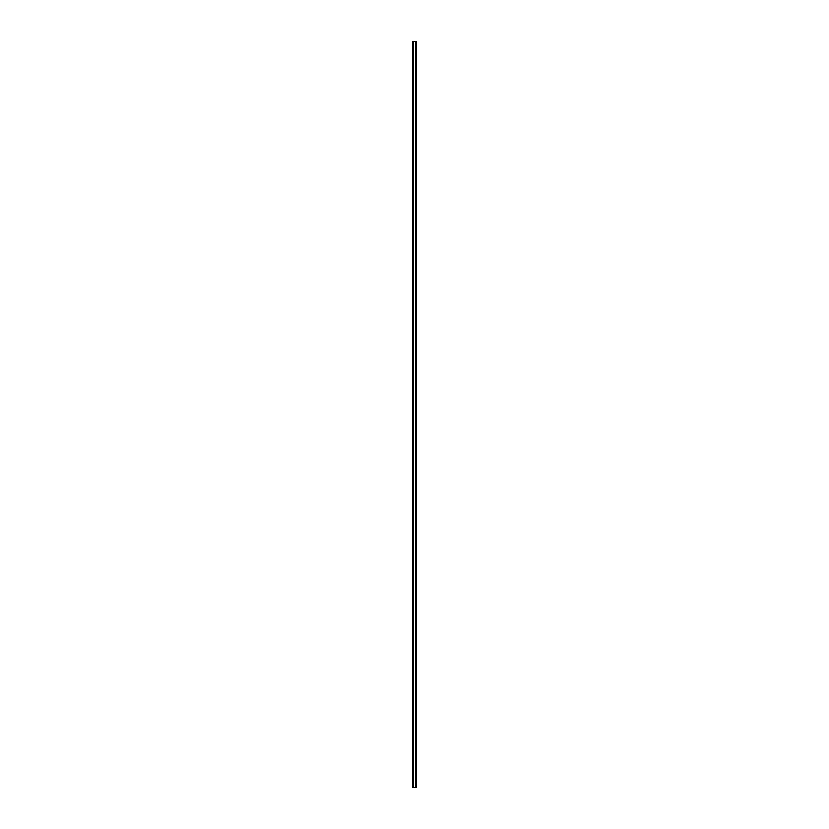 <?xml version="1.0" encoding="UTF-8"?>
<svg xmlns="http://www.w3.org/2000/svg" width="829" height="829" viewBox="0 0 829 829"><rect width="100%" height="100%" fill="white"/><g stroke="black" fill="none" stroke-linecap="round" stroke-linejoin="round"><path stroke-width="1.24" d="M416.448 41.45L412.438 41.45L412.438 787.55L416.562 787.55L416.562 41.45L416.448 787.55M416.5 41.45L416.5 787.55L416.541 41.45M412.459 787.55L412.459 41.45L412.5 787.55M412.873 41.45L412.873 787.55M412.925 41.45L412.925 787.55M413.008 41.45L413.008 787.55M415.992 41.45L415.992 787.55M416.075 41.45L416.075 787.55M416.127 41.45L416.127 787.55M412.552 41.45L412.552 787.55"/></g></svg>
